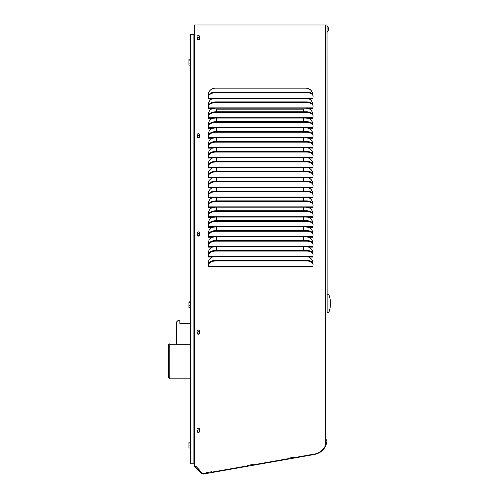 <?xml version="1.0" encoding="UTF-8"?>
<svg xmlns="http://www.w3.org/2000/svg" width="499" height="499" viewBox="0 0 499 499"><rect width="100%" height="100%" fill="white"/><g stroke="black" fill="none" stroke-linecap="round" stroke-linejoin="round"><path stroke-width="0.75" d="M288.778 458.138L294.217 457.178L294.36 457.595L294.285 457.171L288.778 458.138L288.852 458.569L253.074 464.875L252.999 464.45L247.498 465.417L252.931 464.457L253.074 464.875M206.218 472.696L211.651 471.736L211.794 472.154L211.719 471.73L206.218 472.696L206.293 473.127L203.392 473.638A1.204 1.204 -90 0 1 202.338 473.301L196.282 466.615L195.97 466.933L194.772 465.735L194.398 466.035L194.398 25.006L327.032 25.006L327.032 28.374M216.753 250.386L216.753 246.749M216.753 240.487L216.753 236.85M216.753 230.588L216.753 226.951M216.753 220.689L216.753 217.053M216.753 210.784L216.753 207.154M216.753 200.885L216.753 197.248M216.753 190.986L216.753 187.35M216.753 181.087L216.753 177.451M216.753 171.188L216.753 167.552M216.753 161.289L216.753 157.653M216.753 151.39L216.753 147.754M216.753 141.485L216.753 137.849M216.753 131.586L216.753 127.95M216.753 121.687L216.753 118.051M216.753 111.788L216.753 109.156M199.026 38.273A0.886 0.879 -90 0 0 197.616 37.562A0.886 0.879 -90 0 0 198.54 39.065A0.886 0.879 -90 0 0 199.026 38.273M195.146 25.006L326.178 25.006M198.29 37.157A1.117 1.11 -90 0 1 199.363 38.273A1.117 1.11 -90 0 1 198.29 39.39M197.217 38.273A1.117 1.11 -90 0 1 198.328 37.157A1.117 1.11 -90 0 1 199.438 38.273A1.117 1.11 -90 0 1 198.328 39.39A1.117 1.11 -90 0 1 197.217 38.273M198.29 135.335A1.117 1.11 -90 0 1 199.363 136.445A1.117 1.11 -90 0 1 198.29 137.562M197.217 136.445A1.117 1.11 -90 0 1 198.328 135.335A1.117 1.11 -90 0 1 199.438 136.445A1.117 1.11 -90 0 1 198.328 137.562A1.117 1.11 -90 0 1 197.217 136.445M198.29 233.507A1.117 1.11 -90 0 1 199.363 234.624A1.117 1.11 -90 0 1 198.29 235.734M197.217 234.624A1.117 1.11 -90 0 1 198.328 233.507A1.117 1.11 -90 0 1 199.438 234.624A1.117 1.11 -90 0 1 198.328 235.734A1.117 1.11 -90 0 1 197.217 234.624M198.29 331.679A1.117 1.11 -90 0 1 199.363 332.796A1.117 1.11 -90 0 1 198.29 333.912M197.217 332.796A1.117 1.11 -90 0 1 198.328 331.679A1.117 1.11 -90 0 1 199.438 332.796A1.117 1.11 -90 0 1 198.328 333.912A1.117 1.11 -90 0 1 197.217 332.796M198.29 429.857A1.117 1.11 -90 0 1 199.363 430.968A1.117 1.11 -90 0 1 198.29 432.084M197.217 430.968A1.117 1.11 -90 0 1 198.328 429.857A1.117 1.11 -90 0 1 199.438 430.968A1.117 1.11 -90 0 1 198.328 432.084A1.117 1.11 -90 0 1 197.217 430.968M194.329 464.588L193.992 464.251A1.248 1.248 0 0 1 193.899 463.771L194.329 463.771L193.899 463.771L193.899 34.556L190.393 34.556L190.393 463.771L193.899 463.771L193.899 34.138L194.329 34.138M193.955 34.138A1.248 1.248 0 0 1 194.329 33.558M194.329 464.114L193.992 464.251M327.107 311.245L327.032 25.006M327.107 295.689L327.032 29.772M325.479 444.303L326.215 440.081A14.022 14.022 0 0 0 326.221 439.8M203.149 473.651A1.204 1.204 -90 0 1 202.27 473.301L196.25 466.646M195.97 466.933L194.735 465.767M326.215 440.081L327.032 440.093C326.302 447.746 322.217 452.518 314.769 454.414L203.399 474.05L201.964 473.601L194.329 466.035L194.398 25.006M312.873 108.557L312.879 108.071M312.867 104.759A7.098 7.067 90 0 0 308.6 98.634L308.532 98.596M312.948 97.542L312.879 98.166M312.867 94.86A7.098 7.067 90 0 0 305.806 88.161M208.395 96.008L208.202 98.677L208.395 96.008A7.011 4.004 -3.5 0 1 215.88 91.991L306.529 91.991A7.011 4.004 -3.5 0 1 313.029 95.583L313.066 96.251A7.011 4.004 -3.5 0 1 313.054 96.675L312.861 98.634L308.6 98.615M208.17 108.557L208.395 105.913A7.011 4.004 -3.5 0 1 215.88 101.89L306.529 101.89A7.011 4.004 -3.5 0 1 313.029 105.482L313.066 106.15A7.011 4.004 -3.5 0 1 313.054 106.574L312.948 107.441M208.395 115.812L208.202 118.481L208.395 115.812A7.011 4.004 -3.5 0 1 215.88 111.788L306.529 111.788A7.011 4.004 -3.5 0 1 313.029 115.381L313.066 116.049A7.011 4.004 -3.5 0 1 313.054 116.479L312.879 117.97M208.17 128.362L208.395 125.711A7.011 4.004 -3.5 0 1 215.88 121.687L306.529 121.687A7.011 4.004 -3.5 0 1 313.029 125.28L313.066 125.948A7.011 4.004 -3.5 0 1 313.054 126.378L312.879 127.869M208.17 138.26L208.395 135.609A7.011 4.004 -3.5 0 1 215.88 131.586L306.529 131.586A7.011 4.004 -3.5 0 1 313.029 135.185L313.066 135.847A7.011 4.004 -3.5 0 1 313.054 136.277L312.879 137.768M208.17 148.159L208.395 145.508A7.011 4.004 -3.5 0 1 215.88 141.485L306.529 141.485A7.011 4.004 -3.5 0 1 313.029 145.084L313.066 145.752A7.011 4.004 -3.5 0 1 313.054 146.176L312.879 147.667M208.17 158.058L208.395 155.407A7.011 4.004 -3.5 0 1 215.88 151.39L306.529 151.39A7.011 4.004 -3.5 0 1 313.029 154.983L313.066 155.651A7.011 4.004 -3.5 0 1 313.054 156.075L312.879 157.565M208.395 165.312L208.202 167.976L208.395 165.312A7.011 4.004 -3.5 0 1 215.88 161.289L306.529 161.289A7.011 4.004 -3.5 0 1 313.029 164.882L313.066 165.549A7.011 4.004 -3.5 0 1 313.054 165.974L312.879 167.464M208.17 177.856L208.395 175.211A7.011 4.004 -3.5 0 1 215.88 171.188L306.529 171.188A7.011 4.004 -3.5 0 1 313.029 174.781L313.066 175.448A7.011 4.004 -3.5 0 1 313.054 175.879L312.879 177.37M208.395 185.11L208.202 187.78L208.395 185.11A7.011 4.004 -3.5 0 1 215.88 181.087L306.529 181.087A7.011 4.004 -3.5 0 1 313.029 184.68L313.066 185.347A7.011 4.004 -3.5 0 1 313.054 185.778L312.879 187.268M208.17 197.66L208.395 195.009A7.011 4.004 -3.5 0 1 215.88 190.986L306.529 190.986A7.011 4.004 -3.5 0 1 313.029 194.585L313.066 195.246A7.011 4.004 -3.5 0 1 313.054 195.677L312.879 197.167M208.17 207.559L208.395 204.908A7.011 4.004 -3.5 0 1 215.88 200.885L306.529 200.885A7.011 4.004 -3.5 0 1 313.029 204.484L313.066 205.145A7.011 4.004 -3.5 0 1 313.054 205.576L312.879 207.066M208.17 217.458L208.395 214.807A7.011 4.004 -3.5 0 1 215.88 210.784L306.529 210.784A7.011 4.004 -3.5 0 1 313.029 214.383L313.066 215.05A7.011 4.004 -3.5 0 1 313.054 215.474L312.879 216.965M208.17 227.357L208.395 224.706A7.011 4.004 -3.5 0 1 215.88 220.689L306.529 220.689A7.011 4.004 -3.5 0 1 313.029 224.282L313.066 224.949A7.011 4.004 -3.5 0 1 313.054 225.373L312.879 226.864M208.395 234.611L208.202 237.274L208.395 234.611A7.011 4.004 -3.5 0 1 215.88 230.588L306.529 230.588A7.011 4.004 -3.5 0 1 313.029 234.181L313.066 234.848A7.011 4.004 -3.5 0 1 313.054 235.272L312.879 236.769M208.17 247.155L208.395 244.51A7.011 4.004 -3.5 0 1 215.88 240.487L306.529 240.487A7.011 4.004 -3.5 0 1 313.029 244.08L313.066 244.747A7.011 4.004 -3.5 0 1 313.054 245.177L312.879 246.668M208.395 254.409L208.202 257.079L208.395 254.409A7.011 4.004 -3.5 0 1 215.88 250.386L306.529 250.386A7.011 4.004 -3.5 0 1 313.029 253.979L313.066 254.646A7.011 4.004 -3.5 0 1 313.054 255.076L312.879 256.567M208.17 266.959L208.395 264.308A7.011 4.004 -3.5 0 1 215.88 260.285L306.529 260.285A7.011 4.004 -3.5 0 1 313.029 263.884L313.066 264.545A7.011 4.004 -3.5 0 1 313.054 264.975L312.879 266.466M312.873 266.959L312.948 265.836M312.867 263.16A7.098 7.067 90 0 0 308.6 257.035L308.532 256.991M312.867 253.255A7.098 7.067 90 0 0 308.6 247.136L308.532 247.092M312.873 247.155L312.948 246.038M312.867 243.356A7.098 7.067 90 0 0 308.6 237.237L308.532 237.193M312.867 233.457A7.098 7.067 90 0 0 308.6 227.338L308.532 227.294M312.873 227.357L312.948 226.24M312.867 223.558A7.098 7.067 90 0 0 308.6 217.433L308.532 217.396M312.873 217.458L312.948 216.341M312.867 213.659A7.098 7.067 90 0 0 308.6 207.534L308.532 207.497M312.873 207.559L312.948 206.436M312.867 203.76A7.098 7.067 90 0 0 308.6 197.635L308.532 197.598M312.873 197.66L312.948 196.537M312.867 193.862A7.098 7.067 90 0 0 308.6 187.736L308.532 187.693M312.867 183.956A7.098 7.067 90 0 0 308.6 177.837L308.532 177.794M312.873 177.856L312.948 176.74M312.867 174.057A7.098 7.067 90 0 0 308.6 167.938L308.532 167.895M312.867 164.159A7.098 7.067 90 0 0 308.6 158.033L308.532 157.996M312.873 158.058L312.948 156.942M312.867 154.26A7.098 7.067 90 0 0 308.6 148.134L308.532 148.097M312.873 148.159L312.948 147.037M312.867 144.361A7.098 7.067 90 0 0 308.6 138.235L308.532 138.198M312.873 138.26L312.948 137.138M312.867 134.462A7.098 7.067 90 0 0 308.6 128.337L308.532 128.293M312.873 128.362L312.948 127.239M312.867 124.557A7.098 7.067 90 0 0 308.6 118.438L308.532 118.394M312.867 114.658A7.098 7.067 90 0 0 308.6 108.539L308.532 108.495M198.353 432.427A1.403 1.397 90 0 0 199.719 431.024L199.719 429.62A1.403 1.397 90 0 0 198.353 428.223M198.353 334.255A1.403 1.397 90 0 0 199.719 332.852L199.719 331.448A1.403 1.397 90 0 0 198.353 330.045M198.353 236.077A1.403 1.397 90 0 0 199.719 234.68L199.719 233.276A1.403 1.397 90 0 0 198.353 231.873M198.353 137.905A1.403 1.397 90 0 0 199.719 136.501L199.719 135.104A1.403 1.397 90 0 0 198.353 133.701M198.353 39.733A1.403 1.397 90 0 0 199.719 38.329L199.719 36.926A1.403 1.397 90 0 0 198.353 35.523M294.36 457.595L314.682 454.015A14.434 14.377 -90 0 0 325.479 445.32L325.479 439.8L327.032 439.8A14.839 14.839 0 0 1 327.032 440.093M211.657 471.767L206.218 472.728M252.937 464.488L247.504 465.448M294.223 457.209L288.784 458.169M199.787 429.62A1.403 1.397 90 0 0 198.39 428.223A1.403 1.397 90 0 0 196.993 429.62L196.993 431.024A1.403 1.397 90 0 0 198.39 432.427A1.403 1.397 90 0 0 199.787 431.024L199.719 429.62M199.787 331.448A1.403 1.397 90 0 0 198.39 330.045A1.403 1.397 90 0 0 196.993 331.448L196.993 332.852A1.403 1.397 90 0 0 198.39 334.255A1.403 1.397 90 0 0 199.787 332.852L199.719 331.448M199.787 233.276A1.403 1.397 90 0 0 198.39 231.873A1.403 1.397 90 0 0 196.993 233.276L196.993 234.68A1.403 1.397 90 0 0 198.39 236.083A1.403 1.397 90 0 0 199.787 234.68L199.719 233.276M199.787 135.104A1.403 1.397 90 0 0 198.39 133.701A1.403 1.397 90 0 0 196.993 135.104L196.993 136.501A1.403 1.397 90 0 0 198.39 137.905A1.403 1.397 90 0 0 199.787 136.501L199.719 135.104M199.787 36.926A1.403 1.397 90 0 0 198.39 35.523A1.403 1.397 90 0 0 196.993 36.926L196.993 38.329A1.403 1.397 90 0 0 198.39 39.733A1.403 1.397 90 0 0 199.787 38.329L199.719 36.926M247.498 465.417L247.573 465.848L211.794 472.154M312.948 104.996A7.098 7.067 90 0 0 308.669 98.634L305.887 98.253L215.237 98.253L212.437 98.634A7.098 7.067 90 0 0 208.164 105.158L208.202 108.576L208.276 107.871L312.892 107.871M312.948 114.895A7.098 7.067 90 0 0 308.669 108.539L308.6 108.514M312.948 124.8A7.098 7.067 90 0 0 308.669 118.438L312.904 118.481L312.948 117.34M312.948 134.699A7.098 7.067 90 0 0 308.669 128.337L308.6 128.318M312.948 144.598A7.098 7.067 90 0 0 308.669 138.235L305.887 137.849L215.237 137.849L212.437 138.235A7.098 7.067 90 0 0 208.164 144.754L208.202 148.178L208.276 147.467L312.892 147.467M312.948 154.497A7.098 7.067 90 0 0 308.669 148.134L308.6 148.116M312.948 164.396A7.098 7.067 90 0 0 308.669 158.033L305.887 157.653L215.237 157.653L212.437 158.033A7.098 7.067 90 0 0 208.164 164.558L208.164 167.938L212.437 167.938A7.098 7.067 90 0 0 208.164 174.457L208.202 177.875L208.276 177.17L312.892 177.17M312.948 174.294A7.098 7.067 90 0 0 308.669 167.938L312.904 167.976L312.948 166.841M312.948 184.2A7.098 7.067 90 0 0 308.669 177.837L308.6 177.812M312.948 194.099A7.098 7.067 90 0 0 308.669 187.736L312.904 187.78L312.948 186.638M312.948 203.997A7.098 7.067 90 0 0 308.669 197.635L308.6 197.616M312.948 213.896A7.098 7.067 90 0 0 308.669 207.534L305.887 207.154L215.237 207.154L212.437 207.534A7.098 7.067 90 0 0 208.164 214.052L208.202 217.477L208.276 216.772L312.892 216.772M312.948 223.795A7.098 7.067 90 0 0 308.669 217.433L308.6 217.414M312.948 233.694A7.098 7.067 90 0 0 308.669 227.338L305.887 226.951L215.237 226.951L212.437 227.338A7.098 7.067 90 0 0 208.164 233.856L208.164 237.237L212.437 237.237A7.098 7.067 90 0 0 208.164 243.755L208.202 247.18L208.276 246.469L312.892 246.469M312.948 243.593A7.098 7.067 90 0 0 308.669 237.237L312.904 237.274L312.948 236.139M312.948 253.498A7.098 7.067 90 0 0 308.669 247.136L305.887 246.749L215.237 246.749L212.437 247.136A7.098 7.067 90 0 0 208.164 253.654L208.164 257.035L212.437 257.035A7.098 7.067 90 0 0 208.164 263.553L208.202 266.977L208.276 266.266L312.892 266.266M312.948 263.397A7.098 7.067 90 0 0 308.669 257.035L312.904 257.079L312.948 255.937M208.395 224.706L208.164 227.338L208.164 223.957A7.098 7.067 90 0 1 212.437 217.433L215.237 217.053L305.887 217.053L312.948 217.433M208.395 204.908L208.164 207.534L208.164 204.153A7.098 7.067 90 0 1 212.437 197.635L215.237 197.248L305.887 197.248L312.948 197.635M208.395 195.009L208.164 197.635L208.164 194.254A7.098 7.067 90 0 1 212.437 187.736L215.237 187.35L305.887 187.35L308.6 187.718M308.6 177.837L305.887 177.451L215.237 177.451L212.437 177.837A7.098 7.067 90 0 0 208.164 184.356L208.164 187.736L212.437 187.736M208.395 155.407L208.164 158.033L208.164 154.659A7.098 7.067 90 0 1 212.437 148.134L215.237 147.754L305.887 147.754L312.948 148.134M208.395 135.609L208.164 138.235L208.164 134.855A7.098 7.067 90 0 1 212.437 128.337L215.237 127.95L305.887 127.95L312.948 128.337M208.395 125.711L208.164 128.337L208.164 124.956A7.098 7.067 90 0 1 212.437 118.438L215.237 118.051L305.887 118.051L308.6 118.419M308.6 108.539L305.887 108.152L215.237 108.152L212.437 108.539A7.098 7.067 90 0 0 208.164 115.057L208.164 118.438L212.437 118.438M312.948 95.097A7.098 7.067 90 0 0 305.881 88.161L215.231 88.161A7.098 7.067 90 0 0 208.164 95.259L208.164 98.634L212.437 98.634M206.424 472.69L206.567 473.489M198.346 469.983L199.138 469.621M206.611 473.482L206.467 472.684M211.564 472.609L211.42 471.811M247.71 465.411L247.847 466.209M247.891 466.203L247.754 465.405M252.85 465.33L252.706 464.532M288.99 458.132L289.133 458.93M289.177 458.924L289.033 458.126M294.129 458.051L293.986 457.252M216.685 111.788L216.685 109.156L303.305 109.156L303.305 111.788M303.305 118.051L303.305 121.687M303.305 127.95L303.305 131.586M303.305 137.849L303.305 141.485M303.305 147.754L303.305 151.39M303.305 157.653L303.305 161.289M303.305 167.552L303.305 171.188M303.305 177.451L303.305 181.087M303.305 187.35L303.305 190.986M303.305 197.248L303.305 200.885M303.305 207.154L303.305 210.784M303.305 217.053L303.305 220.689M303.305 226.951L303.305 230.588M303.305 236.85L303.305 240.487M303.305 246.749L303.305 250.386M216.685 250.386L216.685 246.749M216.685 240.487L216.685 236.85M216.685 230.588L216.685 226.951M216.685 220.689L216.685 217.053M216.685 210.784L216.685 207.154M216.685 200.885L216.685 197.248M216.685 190.986L216.685 187.35M216.685 181.087L216.685 177.451M216.685 171.188L216.685 167.552M216.685 161.289L216.685 157.653M216.685 151.39L216.685 147.754M216.685 141.485L216.685 137.849M216.685 131.586L216.685 127.95M216.685 121.687L216.685 118.051M308.669 167.938L305.887 167.552L215.237 167.552L212.437 167.938M308.669 237.237L305.887 236.85L215.237 236.85L212.437 237.237M308.669 257.035L305.887 256.648L215.237 256.648L212.437 257.035M208.395 105.913L208.276 107.871M208.395 145.508L208.276 147.467M208.395 175.211L208.276 177.17M208.395 214.807L208.276 216.772M208.395 244.51L208.276 246.469M208.395 264.308L208.276 266.266M198.92 469.403L196.207 466.69M208.439 96.675A7.011 4.004 -3.5 0 1 215.924 92.652L306.567 92.652A7.011 4.004 -3.5 0 1 313.066 96.251M208.439 106.574A7.011 4.004 -3.5 0 1 215.924 102.557L306.567 102.557A7.011 4.004 -3.5 0 1 313.066 106.15M208.439 116.479A7.011 4.004 -3.5 0 1 215.924 112.456L306.567 112.456A7.011 4.004 -3.5 0 1 313.066 116.049M208.439 126.378A7.011 4.004 -3.5 0 1 215.924 122.355L306.567 122.355A7.011 4.004 -3.5 0 1 313.066 125.948M208.439 136.277A7.011 4.004 -3.5 0 1 215.924 132.254L306.567 132.254A7.011 4.004 -3.5 0 1 313.066 135.847M208.439 146.176A7.011 4.004 -3.5 0 1 215.924 142.153L306.567 142.153A7.011 4.004 -3.5 0 1 313.066 145.752M208.439 156.075A7.011 4.004 -3.5 0 1 215.924 152.052L306.567 152.052A7.011 4.004 -3.5 0 1 313.066 155.651M208.439 165.974A7.011 4.004 -3.5 0 1 215.924 161.957L306.567 161.957A7.011 4.004 -3.5 0 1 313.066 165.549M208.439 175.879A7.011 4.004 -3.5 0 1 215.924 171.856L306.567 171.856A7.011 4.004 -3.5 0 1 313.066 175.448M208.439 185.778A7.011 4.004 -3.5 0 1 215.924 181.755L306.567 181.755A7.011 4.004 -3.5 0 1 313.066 185.347M208.439 195.677A7.011 4.004 -3.5 0 1 215.924 191.653L306.567 191.653A7.011 4.004 -3.5 0 1 313.066 195.246M208.439 205.576A7.011 4.004 -3.5 0 1 215.924 201.552L306.567 201.552A7.011 4.004 -3.5 0 1 313.066 205.145M208.439 215.474A7.011 4.004 -3.5 0 1 215.924 211.451L306.567 211.451A7.011 4.004 -3.5 0 1 313.066 215.05M208.439 225.373A7.011 4.004 -3.5 0 1 215.924 221.35L306.567 221.35A7.011 4.004 -3.5 0 1 313.066 224.949M208.439 235.272A7.011 4.004 -3.5 0 1 215.924 231.255L306.567 231.255A7.011 4.004 -3.5 0 1 313.066 234.848M208.439 245.177A7.011 4.004 -3.5 0 1 215.924 241.154L306.567 241.154A7.011 4.004 -3.5 0 1 313.066 244.747M208.439 255.076A7.011 4.004 -3.5 0 1 215.924 251.053L306.567 251.053A7.011 4.004 -3.5 0 1 313.066 254.646M208.439 264.975A7.011 4.004 -3.5 0 1 215.924 260.952L306.567 260.952A7.011 4.004 -3.5 0 1 313.066 264.545M195.951 466.933L195.627 467.257M190.393 301.851L188.934 301.851L188.934 307.752L190.393 307.752M190.393 442.102L188.934 442.102L188.934 448.002L190.393 448.002M190.393 59.225L188.934 59.225L188.934 65.12L190.393 65.12M190.393 445.963L188.934 445.963M188.934 443.012L190.393 443.012M190.393 305.712L188.934 305.712M188.934 302.762L190.393 302.762M190.393 63.086L188.934 63.086M188.934 60.136L190.393 60.136M179.877 323.389L179.871 320.782M190.393 344.728L168.512 344.734A0.842 0.842 0 0 1 169.354 343.886A0.842 0.842 0 0 1 170.196 344.728M190.393 378.878L169.791 378.878L169.791 378.036L190.393 378.036L169.604 377.999M169.791 378.878L168.512 377.606L169.791 378.036L169.791 344.728M168.512 344.728L168.512 377.606M190.393 323.389L179.871 323.389L179.871 320.757L177.769 320.757L176.365 322.161L176.365 343.611L177.482 344.728M330.007 298.62L329.758 297.535M328.791 312.436A24.545 24.545 0 0 0 328.791 294.491L327.107 294.042L327.107 312.885L328.791 312.436M327.032 30.408L327.107 25.917A4.254 4.254 0 0 1 328.386 28.063L328.386 28.063A4.192 3.013 0 0 0 328.336 27.888L328.336 27.944M328.417 29.628A4.192 1.017 180 0 0 328.336 29.516L328.336 29.285A4.192 3.013 0 0 0 328.392 29.073A4.192 3.013 0 0 0 328.417 28.967A4.192 3.013 0 0 1 328.392 29.073A4.192 3.013 180 0 1 328.417 29.185L328.417 29.385A4.192 4.029 -0 0 1 328.386 29.578A4.192 1.017 180 0 1 328.417 29.628L328.417 29.772A4.192 4.029 180 0 1 328.336 30.202L328.336 30.202M328.417 29.94A4.192 3.013 180 0 1 328.386 30.083A4.192 3.013 180 0 1 328.336 30.258L328.323 30.258M328.392 29.073A4.192 3.013 0 0 0 328.417 28.967L328.417 28.761A4.192 4.029 180 0 0 328.336 28.331L328.336 28.331M199.269 38.273A1.017 1.017 -90 0 0 197.747 37.394A1.017 1.017 -90 0 0 197.747 39.159A1.017 1.017 -90 0 0 199.269 38.273M197.616 38.984L197.685 39.034A0.948 0.948 -90 0 0 199.195 38.273A0.948 0.948 -90 0 0 197.685 37.512L197.616 37.562M193.899 463.771L193.899 34.5M325.548 25.006L325.548 439.8M308.669 108.539L312.948 108.539M308.669 138.235L312.948 138.235M308.669 158.033L312.948 158.033M308.669 177.837L312.948 177.837M308.669 207.534L312.948 207.534M308.669 227.338L312.948 227.338M308.669 247.136L312.948 247.136M208.177 266.934L312.948 266.934M208.177 247.136L212.437 247.136M208.177 227.338L212.437 227.338M208.177 217.433L212.437 217.433M208.177 207.534L212.437 207.534M208.177 197.635L212.437 197.635M208.177 177.837L212.437 177.837M208.177 158.033L212.437 158.033M208.177 148.134L212.437 148.134M208.177 138.235L212.437 138.235M208.177 128.337L212.437 128.337M208.177 108.539L212.437 108.539M208.276 97.972L312.892 97.972M208.276 117.77L312.892 117.77M208.276 127.669L312.892 127.669M208.276 137.568L312.892 137.568M208.276 157.372L312.892 157.372M208.276 167.271L312.892 167.271M208.276 187.069L312.892 187.069M208.276 196.968L312.892 196.968M208.276 206.867L312.892 206.867M208.276 226.671L312.892 226.671M208.276 236.57L312.892 236.57M208.276 256.367L312.892 256.367M215.924 102.557L215.88 101.89M306.529 101.89L306.567 102.557M215.924 112.456L215.88 111.788M306.529 111.788L306.567 112.456M215.924 122.355L215.88 121.687M306.529 121.687L306.567 122.355M215.924 132.254L215.88 131.586M306.529 131.586L306.567 132.254M215.924 142.153L215.88 141.485M306.529 141.485L306.567 142.153M215.924 152.052L215.88 151.39M306.529 151.39L306.567 152.052M215.924 161.957L215.88 161.289M306.529 161.289L306.567 161.957M215.924 171.856L215.88 171.188M306.529 171.188L306.567 171.856M215.924 181.755L215.88 181.087M306.529 181.087L306.567 181.755M215.924 191.653L215.88 190.986M306.529 190.986L306.567 191.653M215.924 201.552L215.88 200.885M306.529 200.885L306.567 201.552M215.924 211.451L215.88 210.784M306.529 210.784L306.567 211.451M215.924 221.35L215.88 220.689M306.529 220.689L306.567 221.35M215.924 231.255L215.88 230.588M306.529 230.588L306.567 231.255M215.924 241.154L215.88 240.487M306.529 240.487L306.567 241.154M215.924 251.053L215.88 250.386M306.529 250.386L306.567 251.053M215.924 260.952L215.88 260.285M306.529 260.285L306.567 260.952M215.924 92.652L215.88 91.991M306.529 91.991L306.567 92.652M327.107 32.229A4.254 4.254 0 0 0 328.386 30.083"/></g></svg>
